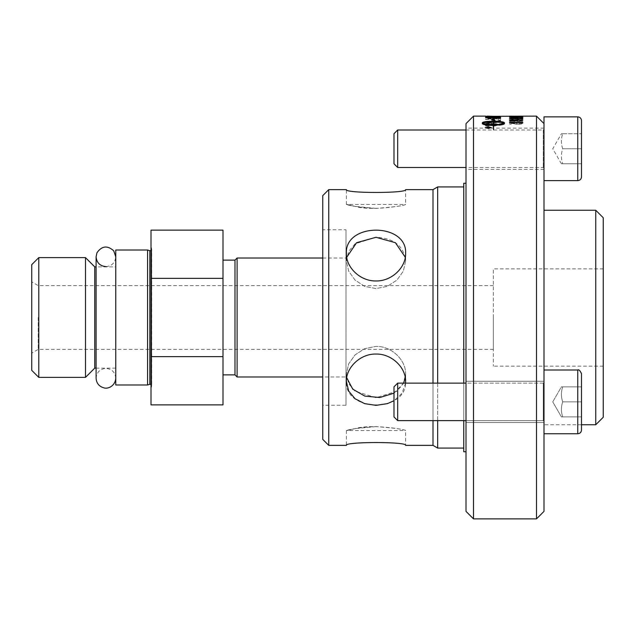 <?xml version="1.0" encoding="UTF-8"?>
<svg xmlns="http://www.w3.org/2000/svg" width="635" height="635" viewBox="0 0 635 635"><rect width="100%" height="100%" fill="white"/><g stroke="black" fill="none" stroke-linecap="round" stroke-linejoin="round"><path stroke-width="0.48" stroke-dasharray="3.17 2.38" d="M115.753 317.5L115.753 256.786L115.753 317.5M328.747 189.627L328.747 445.373M322.747 439.372L322.747 195.628M432.999 383.127L432.999 420.624M432.999 445.373L432.999 189.627M405.559 383.127L402.042 393.271L394.002 400.717M405.305 377.698L405.622 374.031L405.622 381.437L405.622 374.031C405.979 360.339 391.882 346.051 375.999 346.4L364.641 348.655L355.052 354.909L348.639 363.903L346.377 374.031L346.377 381.437C344.551 412.647 407.448 412.647 405.622 381.437C405.995 367.744 391.866 353.687 375.999 354.044C360.132 353.687 346.012 367.744 346.377 381.437L346.377 374.031L348.639 363.903L355.052 354.909L364.641 348.655L375.999 346.4C391.882 346.051 405.979 360.339 405.622 374.031L403.36 383.588L396.946 391.192L375.999 397.708L355.052 391.192L348.639 383.588L346.377 374.031L346.694 377.698M346.694 257.302L346.377 260.969L346.377 253.563C346.012 267.256 360.132 281.313 375.999 280.956C391.866 281.313 405.995 267.256 405.622 253.563C407.448 222.353 344.551 222.353 346.377 253.563L346.377 260.969L348.639 271.097L355.052 280.091L364.641 286.345L375.999 288.6L387.358 286.345L396.946 280.091L403.36 271.097L405.622 260.969L405.622 253.563L405.622 260.969L405.305 257.302M322.747 229.751L322.747 405.249L322.747 229.751L346.004 229.751L346.004 405.249L322.747 405.249M375.999 426.609L355.052 428.601L346.377 430.562L405.622 430.562C403.868 429.268 393.994 427.95 375.999 426.609C350.599 427.474 336.201 433.57 355.052 428.601C372.015 423.569 406.995 429.776 405.622 430.562L405.622 445.373M405.622 260.969L403.36 271.097L396.946 280.091L387.358 286.345L375.999 288.6L364.641 286.345L355.052 280.091L348.639 271.097L346.377 260.969L348.639 251.412L355.052 243.808L375.999 237.292C393.994 238.141 403.868 246.031 405.622 260.969M394.002 393.168L403.59 383.127M375.999 208.391L355.052 206.399L346.377 204.438L405.622 204.438C403.868 205.732 393.994 207.05 375.999 208.391C350.599 207.526 336.201 201.43 355.052 206.399C372.015 211.431 406.995 205.224 405.622 204.438L405.622 189.627M346.004 405.249L346.004 229.751M437.674 383.127L437.674 420.624M437.674 448.072L437.674 186.928M463.748 186.928L463.748 448.072L463.748 186.928M463.748 383.127L463.748 420.624M463.748 451.747L463.748 183.253M466.003 183.253L466.003 451.747L466.003 183.253M466.003 511.373L466.003 123.627M466.003 384.016L466.003 422.497L466.003 384.016M466.003 148.749L466.003 169.378L466.003 148.749M595.749 424.751L595.749 210.248M603.25 217.749L603.25 417.251M581.501 424.751L543.997 424.751L543.997 210.248L543.997 424.751M603.25 268.859L603.25 366.141L603.25 268.859L493.371 268.859L493.371 366.141L493.371 268.859M536.504 518.874L536.504 116.126M543.997 116.872L543.997 511.373M543.997 369.999L543.997 433.753L543.997 369.999L543.997 395.684L543.997 369.999L577.747 369.999L577.747 433.753L577.747 369.999C578.826 369.324 580.072 370.578 581.501 373.753L581.501 429.998L581.501 386.874L581.501 401.876L562.753 401.876C560.943 396.875 560.943 391.874 562.753 386.874L561.411 386.874L562.753 386.874C560.943 391.874 560.943 396.875 562.753 401.876C560.943 406.876 560.943 411.877 562.753 416.877C560.943 411.877 560.943 406.876 562.753 401.876L581.501 401.876L581.501 416.877L581.501 373.753L581.501 429.998M509.58 116.435L522.708 116.483L512.167 116.237A619.173 508.484 91.9 0 1 518.089 116.141L509.58 116.245M473.504 116.126L473.504 518.874M543.997 419.735L543.997 381.246L543.997 419.735M543.997 384.016L543.997 422.497L543.997 384.016M543.997 148.749L543.997 169.378L543.997 148.749M603.25 366.141L493.371 366.141M561.411 163.751L552.752 148.749L561.411 133.747L562.753 133.747L561.411 133.747M562.753 148.749C560.943 143.748 560.943 138.748 562.753 133.747C560.943 138.748 560.943 143.748 562.753 148.749C560.943 153.749 560.943 158.75 562.753 163.751C560.943 158.75 560.943 153.749 562.753 148.749L581.501 148.749L581.501 133.747L581.501 148.749L562.753 148.749M562.753 163.751C560.943 163.751 560.943 163.751 562.753 163.751C560.943 163.751 560.943 163.751 562.753 163.751L581.501 163.751L581.501 148.749L581.501 163.751L562.753 163.751M562.753 133.747L581.501 133.747L562.753 133.747M581.501 120.626L581.501 176.871M394.002 163.822L394.002 133.683M397.685 130L397.685 167.497M466.003 130L543.25 130L543.25 167.497L543.25 130L543.997 129.246M552.752 401.876L561.411 386.874L581.501 386.874L581.501 401.876L581.501 386.874L561.411 386.874L552.752 401.876L561.411 416.877L552.752 401.876M562.753 416.877C560.943 416.877 560.943 416.877 562.753 416.877C560.943 416.877 560.943 416.877 562.753 416.877L581.501 416.877L581.501 401.876L562.753 401.876C560.943 396.875 560.943 391.874 562.753 386.874C560.943 391.874 560.943 396.875 562.753 401.876C560.943 406.876 560.943 411.877 562.753 416.877L581.501 416.877L562.753 416.877C560.943 411.877 560.943 406.876 562.753 401.876L581.501 401.876L581.501 416.877L562.753 416.877C560.943 416.877 560.943 416.877 562.753 416.877C560.943 416.877 560.943 416.877 562.753 416.877M397.685 383.127L397.685 420.624L394.002 416.941L394.002 386.802L394.002 416.941L394.002 386.802L397.685 383.127L397.685 420.624L397.685 383.127L543.25 383.127L543.25 420.624L543.25 383.127L543.25 420.624L543.25 383.127L543.997 382.373L543.997 421.378L543.997 382.373L543.997 421.378L543.997 382.373L543.25 383.127L466.003 383.127M562.753 386.874L581.501 386.874L562.753 386.874M487.275 117.253L491.982 117.15L489.252 118.031L487.275 117.253L491.982 117.332L489.252 118.221L487.275 117.435M493.689 117.11L498.864 117.007L498.777 117.586L495.832 117.959L493.689 117.546L493.689 117.11L498.864 117.197L498.777 117.777L495.832 118.15L493.689 117.729L493.689 117.3M486.997 127.262L488.093 127.262L487.545 127.794L486.997 127.262L488.093 127.437L487.545 127.968L486.997 127.437M488.275 128.508L485.457 127.556L488.275 126.635L491.093 127.556L488.275 128.683L485.457 127.73L488.275 126.817L491.093 127.73L488.275 128.683M490.141 127.262L486.505 127.071L487.489 128L490.141 128.087L488.593 127.373L490.141 127.246L486.505 127.071M518.089 119.936L518.089 120.777L512.167 120.777A619.173 497.951 106.4 0 1 518.089 119.936L518.089 120.96L512.167 120.96A619.379 498.269 106.4 0 1 518.089 120.126M522.93 118.689L519.224 118.07L521.597 118.697L518.858 119.142L516.485 118.539L512.905 119.039L510.85 118.689L512.937 118.094L509.532 118.681L512.937 119.332L522.93 118.88L519.017 118.3M522.93 116.753L512.905 116.927L510.85 116.753L512.937 116.475L509.532 116.745L512.937 117.086L522.93 116.943L519.017 116.57M500.57 121.015L500.57 120.586A4818.531 4604.488 -43.9 0 0 485.569 121.261L485.569 121.722A4818.531 4594.09 137.3 0 1 500.57 121.015L500.57 120.769A4822.642 4608.6 -43.9 0 0 485.569 121.444L485.569 121.261M500.57 117.546L500.57 118.213A4822.642 4681.204 -121.8 0 0 485.569 117.808L489.133 118.483L495.824 118.435L500.57 117.729L500.57 116.8A4818.531 4697.778 -66.8 0 0 485.569 117.078L485.672 117.848L489.133 118.3L495.824 118.245L500.57 117.364M485.569 116.126L487.275 116.126M488.275 126.46L484.894 127.556L488.275 128.707L491.657 127.556L488.275 126.46L484.894 127.73L488.275 128.881L491.657 127.556M493.752 116.149A4851.448 4748.863 -84.9 0 0 485.569 116.181L485.569 116.237A4836.462 4732.83 97.7 0 1 494.784 116.181L499.166 116.276L493.824 116.515A4805.283 4693.102 -72.4 0 0 485.569 116.634L485.569 116.784A4807.506 4692.055 110 0 1 494.371 116.642L500.817 116.284L493.752 116.332A4855.591 4753.102 -84.9 0 0 485.569 116.364L485.569 116.237M500.57 120.126L500.57 118.427A4818.531 4657.13 -52.8 0 0 485.569 118.928L485.569 119.269A4814.062 4644.366 129 0 1 498.864 118.801L498.864 120.198L500.57 120.309L500.57 118.618A4822.642 4661.289 -52.8 0 0 485.569 119.11L485.569 118.928M500.57 122.277L500.57 121.809A4818.531 4574.834 -40.6 0 0 485.569 122.571L485.569 123.119A1246.164 1099.582 -121.3 0 1 491.196 123.777L498.292 124.523L494.371 124.722A4865.259 4553.791 -35.3 0 0 485.569 125.262L485.569 125.849A4886.674 4565.007 145.3 0 1 500.57 124.92L500.57 124.341A1345.549 1193.276 56.8 0 0 491.903 123.349L487.577 122.92L491.419 122.753A4878.403 4625.094 140.3 0 1 500.57 122.277L500.57 121.991A4822.642 4578.922 -40.6 0 0 485.569 122.753L485.569 122.571M518.763 117.888L518.763 117.292L517.144 117.292L517.144 117.888L518.763 118.078L518.763 117.483L517.144 117.292M522.708 121.126L519.565 120.777L519.565 119.642L509.58 121.126L519.565 121.531L519.565 121.126L522.708 121.126L519.565 120.777M522.93 122.96L519.263 121.912L519.128 122.325L521.605 122.96L518.398 123.698L515.414 122.952L516.692 122.349L516.493 121.983A5873.139 5599.287 -37.8 0 0 509.754 122.293L509.754 123.992L511.294 123.992L511.294 122.611L514.818 122.436L513.993 123.063C514.167 123.73 515.58 124.103 518.247 124.166L522.93 123.142L519.128 122.325M519.128 122.507L521.605 122.96M521.605 123.142L518.398 123.873L515.414 122.952M515.414 123.134L516.692 122.349M516.692 122.531L516.493 121.983M516.493 122.166A5878.235 5604.327 -37.8 0 0 509.754 122.476L509.754 122.293M509.754 122.476L509.754 123.992M509.754 124.174L511.294 123.992M511.294 124.174L511.294 122.611M511.294 122.793L514.818 122.436M514.818 122.618L513.993 123.063M513.993 123.246C514.167 123.912 515.58 124.277 518.247 124.349L521.335 124.063L522.93 123.142M519.565 120.96L519.565 119.642M519.565 119.825L518.089 119.642M518.089 119.825L509.58 120.841M509.58 121.309L518.089 121.126M518.089 121.714L519.565 121.531M519.565 121.714L519.565 121.126M519.565 121.309L522.708 121.309M517.144 117.483L517.144 117.888M517.144 118.078L518.763 118.078M518.763 116.864L517.144 116.681M517.144 116.864L517.144 116.372M522.843 117.316L519.525 117.459M521.605 117.404L516.525 117.062M518.255 117.411L513.961 117.856L509.532 117.205M511.135 117.07L515.564 116.975M516.525 116.975L521.208 117.078M516.834 117.372L510.865 117.372M522.708 120.452L512.445 120.452M514.382 121.126L512.826 120.936M512.826 121.126L509.532 119.944M485.569 123.301A1246.949 1100.439 -121.3 0 1 491.196 123.96L495.522 124.277M495.522 124.452L498.292 124.523M498.292 124.706L494.371 124.904A4869.418 4557.863 -35.3 0 0 485.569 125.436L485.569 125.262M485.569 125.436L485.569 125.849M485.569 126.032A4890.857 4569.087 145.4 0 1 500.57 125.103L500.57 124.92M500.57 125.103L500.57 124.341M500.57 124.523A1346.43 1194.221 56.8 0 0 491.903 123.523L487.577 122.92M487.577 123.103L491.419 122.936A4882.578 4629.229 140.3 0 1 500.57 122.46M485.569 119.451A4818.174 4648.517 129 0 1 498.864 118.983L498.864 118.801M498.864 118.983L498.864 120.198M498.864 120.38L500.57 120.309M500.57 116.126L500.57 116.705A4822.642 4713.883 -104.7 0 0 485.569 116.538L485.569 116.181M485.569 116.419A4840.597 4737.052 97.7 0 1 494.784 116.364L494.784 116.181M494.784 116.364L499.166 116.276M499.166 116.467L493.824 116.705A4809.387 4697.293 -72.3 0 0 485.569 116.816L485.569 116.634M485.569 116.967A4811.609 4696.246 110 0 1 494.371 116.832L500.817 116.284M500.817 116.467L493.752 116.332M499.134 125.135L499.134 124.206M499.134 125.317C502.539 124.928 504.301 124.42 504.428 123.785L504.428 122.761M493.538 121.42L493.538 120.277L494.641 120.198M492.117 119.967L493.204 120.063M482.314 123.603L482.314 123.785C482.949 124.841 486.577 125.444 493.204 125.595L493.538 130L493.538 125.595L494.467 125.579L494.467 126.047L498.038 124.849M494.467 124.031L494.467 124.643M493.538 124.65L493.538 122.174C498.888 122.214 502.396 122.611 504.063 123.357M493.204 124.65L493.204 122.174C487.855 122.214 484.354 122.611 482.687 123.357M491.657 127.73L488.275 126.817M486.505 127.659L487.489 128.175L488.513 127.651M488.704 127.929L490.141 128.087M490.141 128.262L490.141 127.841M490.141 128.016L488.72 127.532M488.593 127.437L490.141 127.437M500.57 117.729L500.57 116.991A4822.642 4701.977 -66.8 0 0 485.569 117.269L485.569 117.626M485.569 117.602L485.569 117.126M488.148 116.84L496.729 116.88M498.864 117.904L498.031 117.189L491.601 116.927L487.513 117.118L487.275 117.816M487.275 116.467L491.95 116.411M493.649 116.523L498.864 116.499M498.864 116.57L498.864 116.126M485.569 121.904A4822.642 4598.194 137.4 0 1 500.57 121.198M522.708 122.174L522.708 122.571M522.708 122.753L512.445 122.753M514.382 123.587L512.826 123.404M512.826 123.587L509.532 122.611M522.708 119.221L522.708 117.896M521.16 119.031L521.16 117.896M522.708 119.412L521.589 119.189M521.589 119.372L513.136 118.308L510.865 118.666M513.326 119.356L509.532 118.475M519.017 118.491L521.597 118.88L518.858 119.324L516.485 118.721L512.905 119.229L510.85 118.872L512.937 118.277L509.564 118.57M509.532 116.364L522.93 116.364L509.532 116.173M511.802 116.403L521.605 116.364L511.802 116.284M518.089 116.332L512.167 116.427A619.379 508.802 91.9 0 1 518.089 116.332M519.017 116.753L521.597 116.753M521.597 116.943L516.303 116.761M516.485 116.864L515.072 116.689M515.096 116.896L510.85 116.753M510.85 116.935L513.223 116.578M512.937 116.665L509.532 116.745M509.532 116.935L515.596 116.919M515.596 117.102L522.93 116.943M509.532 118.872L512.937 119.515L515.596 119.015M515.596 119.197L518.827 119.626L522.93 118.88M493.371 317.5L493.371 349.377L493.371 317.5M346.004 376.984L346.004 258.016L346.004 376.984L322.747 376.984M237.109 376.984L237.109 258.016M234.998 374.872L234.998 260.128M222.996 374.872L222.996 260.128L222.996 374.872M222.996 404.876L222.996 230.124M222.996 278.352L151.003 278.352L151.003 230.124M151.003 278.352L151.003 356.648L222.996 356.648M151.003 404.876L151.003 356.648M151.003 388.398L151.003 246.602L151.003 388.398L151.686 386.159L151.686 248.841L151.003 246.602M147.574 250.023L147.574 384.977M115.753 384.977L115.753 250.023M115.753 266.875L115.753 368.125L115.753 266.875L96.099 266.875M115.753 368.125L96.099 368.125M94.75 368.125L94.75 266.875M85.495 377.38L85.495 257.619M38.775 377.38L38.775 257.619M31.75 370.356L31.75 264.644M31.75 317.5L31.75 353.123L31.75 317.5M38.243 317.5L38.243 349.377L38.243 317.5M577.747 180.626L577.747 116.872M543.997 433.753L577.747 433.753L577.747 369.999M149.812 384.286L149.812 250.714M151.686 248.841L151.686 386.159L151.686 248.841M115.753 378.214C115.221 372.3 111.95 369.022 105.926 368.387C99.957 368.967 96.679 372.245 96.099 378.214L96.099 256.786M105.926 266.613C111.895 266.033 115.165 262.755 115.753 256.786M346.377 430.562L346.377 445.373M346.377 204.438L346.377 189.627M543.997 381.246L466.003 381.246L543.997 381.246M543.997 422.497L466.003 422.497L543.997 422.497M543.997 128.127L466.003 128.127M543.997 169.378L466.003 169.378M543.997 168.251L543.25 167.497L466.003 167.497M466.003 420.624L543.25 420.624L543.997 421.378L543.25 420.624L397.685 420.624M151.003 250.579L151.749 249.277L151.749 385.723L151.003 384.421M493.371 285.623L38.243 285.623L31.75 281.876M493.371 349.377L38.243 349.377L31.75 353.123M322.747 258.016L346.004 258.016"/><path stroke-width="0.95" d="M328.747 445.373L328.747 189.627L322.747 195.628L322.747 439.372L328.747 445.373L346.377 445.373C344.551 441.603 407.448 441.603 405.622 445.373C407.448 441.603 344.551 441.603 346.377 445.373M405.622 189.627C407.448 193.397 344.551 193.397 346.377 189.627C344.551 193.397 407.448 193.397 405.622 189.627L432.999 189.627L432.999 383.127M432.999 420.624L432.999 445.373L405.622 445.373M394.002 400.717L387.358 403.654L375.999 405.352L364.641 403.654L355.052 398.716L348.639 391.017L346.377 381.437C346.012 367.744 360.132 353.687 375.999 354.044C391.866 353.687 405.995 367.744 405.622 381.437L405.559 383.127M346.377 253.563C344.551 222.353 407.448 222.353 405.622 253.563C405.995 267.256 391.866 281.313 375.999 280.956C360.132 281.313 346.012 267.256 346.377 253.563M405.305 257.302L395.399 242.705L375.999 237.292L356.6 242.705L346.694 257.302M346.694 377.698L352.766 389.184L364.808 396.097L379.817 397.526L394.002 393.168M403.59 383.127L405.305 377.698M432.999 189.627L437.674 186.928L437.674 383.127M437.674 420.624L437.674 448.072L432.999 445.373M463.748 448.072L437.674 448.072M466.003 183.253L463.748 183.253L463.748 383.127M463.748 420.624L463.748 451.747L466.003 451.747M466.003 123.627L466.003 511.373L473.504 518.874L473.504 116.126L466.003 123.627M543.997 210.248L595.749 210.248L595.749 424.751L581.501 424.751M595.749 210.248L603.25 217.749L603.25 417.251L595.749 424.751M487.275 116.126L500.57 116.523A4818.531 4709.676 -104.7 0 0 485.569 116.348L536.504 116.126L536.504 518.874L473.504 518.874M536.504 116.126L543.997 123.627M536.504 518.874L543.997 511.373L543.997 116.872L577.747 116.872L577.747 180.626L543.997 180.626M577.747 180.626C580.025 180.403 581.279 179.149 581.501 176.871L581.501 120.626C581.279 118.348 580.025 117.094 577.747 116.872M397.685 130L394.002 133.683L394.002 163.822L397.685 167.497L397.685 130L466.003 130M543.997 369.999L577.747 369.999L577.747 433.753C580.025 433.53 581.279 432.276 581.501 429.998L581.501 373.753C580.072 370.578 578.826 369.324 577.747 369.999M397.685 383.127L394.002 386.802L394.002 416.941L397.685 420.624L397.685 383.127L466.003 383.127M511.802 116.221L521.605 116.173L511.802 116.284M487.275 117.427A4808.299 4672.703 60.2 0 1 498.864 117.721L498.031 116.999L491.601 116.745L487.513 116.935L487.275 117.618A4812.403 4676.878 60.2 0 1 498.864 117.904L498.864 117.721M493.204 121.991C487.855 122.031 484.354 122.428 482.687 123.174C484.354 123.96 487.863 124.389 493.204 124.468L493.204 121.991M516.834 117.189L510.865 117.181L516.834 117.189L514.017 117.475M521.581 116.261L509.532 116.173L521.581 116.261M521.16 118.84L521.16 117.896L522.708 117.896L522.708 119.221L513.136 118.118L510.865 118.483L513.326 119.174L509.532 118.475L513.175 117.896L518.636 118.443M509.532 122.174L522.708 122.571L512.445 122.571L514.382 123.404L512.826 123.404L509.532 122.174M500.57 117.364L500.57 118.031A4818.531 4677.029 -121.8 0 0 485.569 117.626L485.807 116.896L491.696 116.594L500.57 117.364M499.134 125.135L499.134 124.206L504.063 123.174C502.396 122.428 498.888 122.031 493.538 121.991L493.538 124.468L494.467 124.031L498.427 124.73L494.467 125.865L494.467 125.405L493.538 125.412L493.538 129.826L493.204 125.412C486.577 125.27 482.949 124.666 482.314 123.603L482.314 122.761C482.949 121.817 486.577 121.317 493.204 121.237L493.204 120.063L491.8 119.944L493.371 118.697L494.943 120.221L493.538 120.094L493.538 121.237C500.166 121.317 503.793 121.817 504.428 122.761L504.428 123.603C504.301 124.246 502.539 124.754 499.134 125.135M509.532 119.944L522.708 120.261L512.445 120.261L514.382 120.936L512.826 120.936L509.532 119.944M522.93 117.221L519.668 117.642L521.605 117.221L516.525 116.927L518.255 117.229L513.961 117.673L509.532 117.205L515.874 116.784L522.93 117.221M518.763 116.372L517.144 116.681L518.763 116.372M517.144 116.562L518.763 116.681M519.525 117.642L521.605 117.221M516.525 117.11L518.255 117.411M509.619 117.3L511.135 117.07M515.564 116.975L516.525 116.975M521.208 117.078L522.843 117.316M510.865 117.181L514.017 117.658M509.532 120.15L522.708 120.261M514.382 121.126L512.445 120.261M499.134 124.389L504.063 123.174M504.428 122.936C503.793 121.999 500.166 121.499 493.538 121.42L493.538 121.237M494.943 120.404L493.371 118.888L491.8 120.126M493.204 120.245L493.204 121.42C486.577 121.499 482.949 121.999 482.314 122.936L482.314 123.785M498.427 124.912L494.467 124.214M494.467 124.46L493.538 124.468M482.687 123.174L482.687 123.357C484.354 124.142 487.863 124.571 493.204 124.65L493.204 124.468M485.569 117.308L485.807 116.896M485.807 117.078L488.148 116.84M496.729 116.88L500.324 117.102M485.569 116.348L487.275 116.316M491.95 116.411L493.649 116.435M498.864 116.316L500.57 116.316M514.382 123.587L512.445 122.571M509.532 122.428L522.708 122.357M521.16 118.078L522.708 118.078M513.493 119.078L510.865 118.483M509.532 118.666L513.175 118.078L518.636 118.626M222.996 260.128L234.998 260.128L237.109 258.016L237.109 376.984L234.998 374.872L222.996 374.872M234.998 260.128L234.998 374.872M151.003 278.352L222.996 278.352L222.996 404.876L151.003 404.876L151.003 230.124L222.996 230.124L222.996 278.352M147.574 384.977L147.574 250.023L149.812 250.714L149.812 384.286L147.574 384.977L115.753 384.977L115.753 250.023L147.574 250.023M96.099 368.125L94.75 368.125L94.75 266.875L96.099 266.875M94.75 266.875L85.495 257.619L85.495 377.38L94.75 368.125M85.495 377.38L38.775 377.38L31.75 370.356L31.75 264.644L38.775 257.619L38.775 377.38M222.996 356.648L151.003 356.648M322.747 376.984L237.109 376.984M105.926 266.613C99.957 266.033 96.679 262.755 96.099 256.786L96.099 378.214C96.441 383.246 99.036 386.453 103.886 387.826C107.164 389.184 115.173 386.644 115.753 378.214M115.753 256.786L113.752 250.849C107.426 245.189 101.83 245.84 96.949 252.786L96.099 256.786M328.747 189.627L346.377 189.627M437.674 186.928L463.748 186.928M466.003 167.497L397.685 167.497M581.501 429.998C581.279 432.276 580.025 433.53 577.747 433.753L543.997 433.753M466.003 420.624L397.685 420.624M473.504 116.126L485.569 116.126M38.775 257.619L85.495 257.619M149.812 250.714L151.003 250.579M149.812 384.286L151.003 384.421M237.109 258.016L322.747 258.016"/></g></svg>
